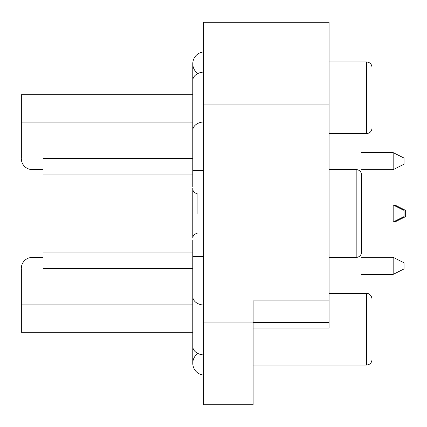 <?xml version="1.0" encoding="UTF-8"?>
<svg xmlns="http://www.w3.org/2000/svg" width="427" height="427" viewBox="0 0 427 427"><rect width="100%" height="100%" fill="white"/><g stroke="black" fill="none" stroke-linecap="round" stroke-linejoin="round"><path stroke-width="0.64" d="M21.35 268.834L21.35 332.307L192.774 332.307M192.774 94.693L21.35 94.693L21.35 158.166M32.201 257.444L43.047 257.444L32.201 257.444A10.851 10.851 0 0 0 21.35 268.289M21.35 158.711A10.851 10.851 0 0 0 32.201 169.556L43.047 169.556M192.774 268.562L43.047 268.562L43.047 153.01L192.774 153.01M192.774 213.5L192.774 188.115L192.774 213.5M192.774 273.99L43.047 273.99L43.047 268.562M253.104 328.021L329.052 328.021L329.052 22.273L203.626 22.273L203.626 404.727L253.104 404.727L253.104 322.054L203.626 322.054M329.052 300.896L253.104 300.896L253.104 322.054M329.052 322.593L253.104 322.593M329.052 293.44L366.59 293.44L366.59 365.048L253.104 365.048M372.013 80.666L372.013 128.132C371.693 131.431 369.883 133.24 366.59 133.56C369.883 133.24 371.693 131.431 372.013 128.132M372.013 312.158L372.013 359.625C371.693 362.918 369.883 364.727 366.59 365.048C369.883 364.727 371.693 362.918 372.013 359.625M361.6 174.985L361.6 252.015C361.279 255.314 359.47 257.118 356.177 257.444L356.177 169.556C359.47 169.882 361.279 171.686 361.6 174.985L361.6 174.985M192.774 158.438L43.047 158.438M394.799 221.202L394.799 222.019L405.65 216.59L405.65 210.41L394.799 204.981L361.6 204.981M394.799 205.798L394.799 204.981M394.799 222.019L393.171 222.019L404.022 216.59L404.022 210.41L393.171 204.981L393.171 222.019L361.6 222.019M393.171 152.62L393.171 169.658L404.022 164.23L404.022 158.049L393.171 152.62L361.6 152.62M393.171 257.342L393.171 274.38L404.022 268.951L404.022 262.77L393.171 257.342L361.6 257.342M197.119 213.5L197.119 193.426L197.119 213.5M197.119 193.426C194.504 193.196 193.057 191.75 192.774 189.086L192.774 237.914C193.057 235.25 194.504 233.804 197.119 233.574M203.626 51.886A11.935 11.935 0 0 0 197.861 73.545A11.935 11.935 0 0 1 203.626 51.886A11.935 11.935 0 0 0 192.774 63.772A11.935 11.935 0 0 1 203.626 51.886M192.774 363.228A11.935 11.935 0 0 0 203.626 375.114A11.935 11.935 0 0 1 192.774 363.228A11.935 11.935 0 0 0 203.626 375.114A11.935 11.935 0 0 1 197.861 353.455A11.935 11.935 0 0 0 192.774 363.228L192.774 346.543A11.935 8.439 0 0 0 203.626 354.949M192.774 252.069L43.047 252.069M192.774 174.931L43.047 174.931M329.052 104.946L203.626 104.946M329.052 61.952L366.59 61.952L366.59 133.56L329.052 133.56M192.774 304.093L21.35 304.093M192.774 122.907L21.35 122.907M203.626 72.051A11.935 8.439 180 0 0 192.774 80.457L192.774 63.772M203.626 121.919A11.935 8.439 180 0 0 192.774 130.326L192.774 80.457M203.626 170.603L192.774 170.603L192.774 130.326M192.774 240.123L192.774 296.674A11.935 8.439 0 0 0 203.626 305.081M192.774 256.397L203.626 256.397M366.59 61.952C369.883 62.273 371.693 64.082 372.013 67.375C371.693 64.082 369.883 62.273 366.59 61.952M366.59 293.44C366.617 293.2 371.18 293.386 372.013 298.868M329.052 257.444L356.177 257.444M329.052 169.556L356.177 169.556M393.171 169.658L361.6 169.658M393.171 274.38L361.6 274.38M192.774 186.877L192.774 170.603M192.774 296.674L192.774 346.543"/></g></svg>
